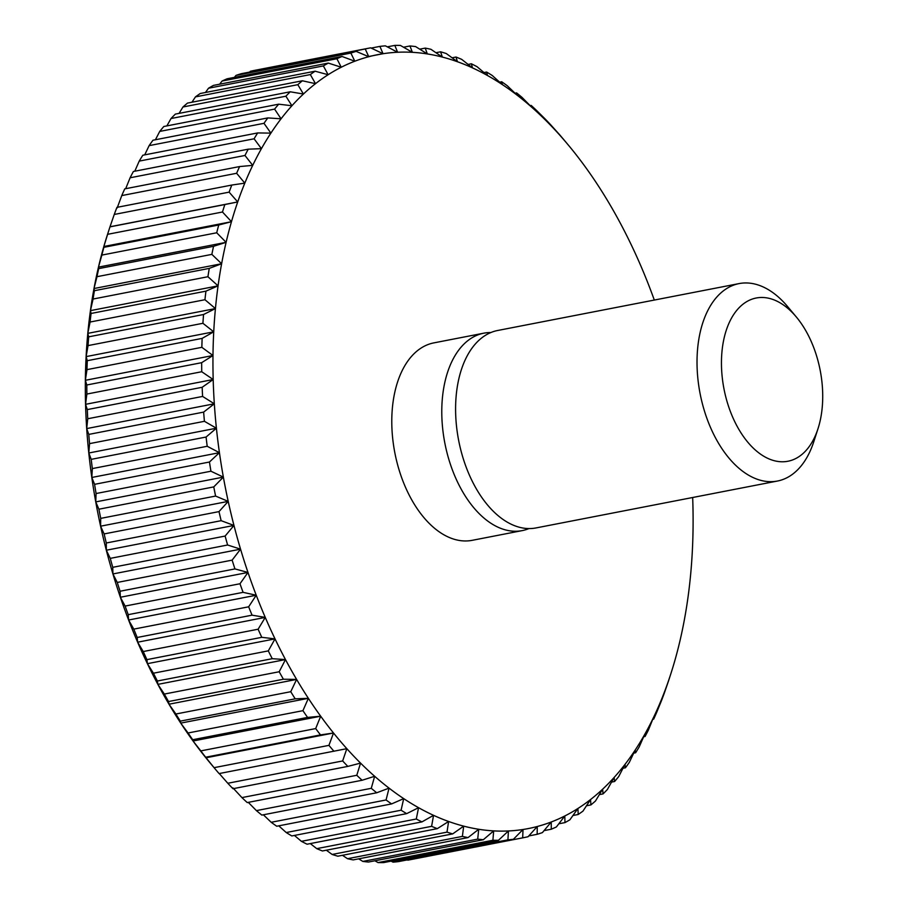 <?xml version="1.0" encoding="UTF-8"?>
<svg xmlns="http://www.w3.org/2000/svg" width="908" height="908" viewBox="0 0 908 908"><rect width="100%" height="100%" fill="white"/><g stroke="black" fill="none" stroke-linecap="round" stroke-linejoin="round"><path stroke-width="1.36" d="M796.305 316.96L787.565 306.518A100.561 59.258 79 0 0 739.089 283.591A100.561 59.258 79 0 0 726.411 288.721A100.561 59.258 79 0 0 702.667 404.798A100.561 59.258 79 0 0 777.452 481.036A100.561 59.258 79 0 0 790.13 475.906A100.561 59.258 79 0 0 813.806 441.629L818.006 428.667A83.15 48.987 79 0 0 796.305 316.96A83.15 48.987 79 0 0 745.74 302.25A83.15 48.987 79 0 0 728.84 407.227A83.15 48.987 79 0 0 798.427 457.008A83.15 48.987 79 0 0 818.006 428.667M739.089 283.591L497.663 330.489A100.561 59.258 79 0 0 484.974 335.62A100.561 59.258 79 0 0 461.241 451.696A100.561 59.258 79 0 0 536.015 527.934L777.452 481.036M490.887 332.532A100.561 59.258 79 0 0 483.851 333.168A100.561 59.258 79 0 0 471.161 338.298A100.561 59.258 79 0 0 447.428 454.375A100.561 59.258 79 0 0 522.202 530.612A100.561 59.258 79 0 0 528.967 528.569M483.851 333.168L433.854 342.884A100.561 59.258 79 0 0 421.164 348.014A100.561 59.258 79 0 0 397.432 464.09A100.561 59.258 79 0 0 472.205 540.328L522.202 530.612M654.316 300.06A394.22 232.266 79 0 0 649.822 287.984A394.22 232.266 79 0 0 640.798 265.806A394.22 232.266 79 0 0 631.026 244.331A394.22 232.266 79 0 0 620.561 223.629A394.22 232.266 79 0 0 609.438 203.789A394.22 232.266 79 0 0 597.691 184.892A394.22 232.266 79 0 0 585.376 167.004A394.22 232.266 79 0 0 572.539 150.195A394.22 232.266 79 0 0 567.852 144.497A394.22 232.266 79 0 0 559.226 134.543A394.22 232.266 79 0 0 545.492 120.106A394.22 232.266 79 0 0 531.396 106.928A394.22 232.266 79 0 0 516.992 95.079A394.22 232.266 79 0 0 502.34 84.592A394.22 232.266 79 0 0 487.494 75.523A394.22 232.266 79 0 0 472.501 67.884A394.22 232.266 79 0 0 457.439 61.733A394.22 232.266 79 0 0 442.355 57.079A394.22 232.266 79 0 0 427.316 53.935A394.22 232.266 79 0 0 412.38 52.324A394.22 232.266 79 0 0 397.602 52.255A394.22 232.266 79 0 0 383.051 53.72A394.22 232.266 79 0 0 368.761 56.716A394.22 232.266 79 0 0 354.812 61.222A394.22 232.266 79 0 0 341.249 67.237A394.22 232.266 79 0 0 328.129 74.728A394.22 232.266 79 0 0 315.507 83.672A394.22 232.266 79 0 0 303.42 94.023A394.22 232.266 79 0 0 291.922 105.748A394.22 232.266 79 0 0 281.06 118.8A394.22 232.266 79 0 0 270.89 133.124A394.22 232.266 79 0 0 261.425 148.662A394.22 232.266 79 0 0 252.719 165.358A394.22 232.266 79 0 0 244.808 183.144A394.22 232.266 79 0 0 237.714 201.951A394.22 232.266 79 0 0 231.472 221.711A394.22 232.266 79 0 0 226.103 242.334A394.22 232.266 79 0 0 221.62 263.74A394.22 232.266 79 0 0 218.068 285.85A394.22 232.266 79 0 0 215.434 308.572A394.22 232.266 79 0 0 213.732 331.817A394.22 232.266 79 0 0 212.983 355.505A394.22 232.266 79 0 0 213.187 379.521A394.22 232.266 79 0 0 214.322 403.788A394.22 232.266 79 0 0 216.41 428.213A394.22 232.266 79 0 0 219.43 452.683A394.22 232.266 79 0 0 223.368 477.109A394.22 232.266 79 0 0 228.214 501.386A394.22 232.266 79 0 0 233.958 525.437A394.22 232.266 79 0 0 240.552 549.158A394.22 232.266 79 0 0 247.986 572.449A394.22 232.266 79 0 0 256.238 595.228A394.22 232.266 79 0 0 265.261 617.406A394.22 232.266 79 0 0 275.022 638.88A394.22 232.266 79 0 0 285.487 659.583A394.22 232.266 79 0 0 296.621 679.422A394.22 232.266 79 0 0 308.368 698.32A394.22 232.266 79 0 0 320.683 716.208A394.22 232.266 79 0 0 333.52 733.006A394.22 232.266 79 0 0 346.833 748.669A394.22 232.266 79 0 0 360.555 763.106A394.22 232.266 79 0 0 374.652 776.283A394.22 232.266 79 0 0 389.055 788.133A394.22 232.266 79 0 0 403.708 798.62A394.22 232.266 79 0 0 418.565 807.689A394.22 232.266 79 0 0 433.547 815.327A394.22 232.266 79 0 0 448.609 821.479A394.22 232.266 79 0 0 463.693 826.132A394.22 232.266 79 0 0 478.732 829.276A394.22 232.266 79 0 0 493.668 830.888A394.22 232.266 79 0 0 508.446 830.956A394.22 232.266 79 0 0 523.008 829.492A394.22 232.266 79 0 0 537.286 826.496A394.22 232.266 79 0 0 551.235 821.99A394.22 232.266 79 0 0 564.799 815.974A394.22 232.266 79 0 0 577.919 808.483A394.22 232.266 79 0 0 590.552 799.539A394.22 232.266 79 0 0 602.64 789.188A394.22 232.266 79 0 0 614.126 777.464A394.22 232.266 79 0 0 624.988 764.411A394.22 232.266 79 0 0 635.169 750.087A394.22 232.266 79 0 0 644.635 734.549A394.22 232.266 79 0 0 653.34 717.853A394.22 232.266 79 0 0 661.251 700.057A394.22 232.266 79 0 0 668.345 681.25A394.22 232.266 79 0 0 670.728 674.111A394.22 232.266 79 0 0 674.587 661.501A394.22 232.266 79 0 0 679.956 640.878A394.22 232.266 79 0 0 684.428 619.472A394.22 232.266 79 0 0 687.992 597.362A394.22 232.266 79 0 0 690.625 574.639A394.22 232.266 79 0 0 692.316 551.394A394.22 232.266 79 0 0 693.065 527.707A394.22 232.266 79 0 0 692.872 503.679A394.22 232.266 79 0 0 692.668 497.505M670.728 674.111L668.799 680.103A402.267 237.011 -101 0 1 668.458 681.136L664.168 693.542A402.267 237.011 -101 0 1 661.489 700.635L661.001 700.726M523.349 837.721A402.267 237.011 -101 0 1 522.679 837.857L407.817 860.171A402.267 237.011 79 0 0 408.486 860.035L523.349 837.721A402.267 237.011 -101 0 0 528.07 836.722L537.286 826.496L537.15 834.304A402.267 237.011 -101 0 0 542.416 832.602L551.235 821.99L551.269 829.22A402.267 237.011 -101 0 0 556.388 826.95L564.799 815.974L564.969 822.603A402.267 237.011 -101 0 0 569.918 819.776L577.919 808.483L578.203 814.487A402.267 237.011 -101 0 0 582.97 811.116L590.552 799.539L590.926 804.908A402.267 237.011 -101 0 0 595.478 801.004L602.64 789.188L603.071 793.898A402.267 237.011 -101 0 0 607.407 789.472L614.126 777.464L614.602 781.504A402.267 237.011 -101 0 0 618.7 776.578L624.988 764.411L625.464 767.771A402.267 237.011 -101 0 0 629.312 762.368L635.169 750.087L635.623 752.755A402.267 237.011 -101 0 0 639.198 746.898L644.635 734.549L645.043 736.513A402.267 237.011 -101 0 0 648.323 730.225L653.34 717.853L653.681 719.125A402.267 237.011 -101 0 0 656.666 712.417L661.489 700.635M653.681 719.125L652.75 719.306M645.043 736.513L643.647 736.785M635.623 752.755L633.727 753.129M625.464 767.771L623.013 768.247M614.602 781.504L611.549 782.094M603.071 793.898L599.359 794.614M590.926 804.908L586.489 805.771M578.203 814.487L572.959 815.509M564.969 822.603L558.806 823.794M551.269 829.22L544.074 830.616M537.15 834.304L528.785 835.939M513.395 839.287A402.267 237.011 -101 0 1 507.913 839.843L393.05 862.157A402.267 237.011 79 0 0 398.533 861.601L513.395 839.287L523.008 829.492L522.679 837.857M393.05 862.157L391.11 861.147M498.469 840.286A402.267 237.011 -101 0 1 492.896 840.263L378.034 862.577A402.267 237.011 79 0 0 383.607 862.6L498.469 840.286L508.446 830.956L507.913 839.843M378.034 862.577L374.902 860.784M483.328 839.718A402.267 237.011 -101 0 1 477.699 839.117L362.837 861.42A402.267 237.011 79 0 0 368.466 862.033L483.328 839.718L493.668 830.888L492.896 840.263M362.837 861.42L358.683 858.832M468.051 837.585A402.267 237.011 -101 0 1 462.376 836.404L347.514 858.707A402.267 237.011 79 0 0 353.189 859.899L468.051 837.585L478.732 829.276L477.699 839.117M347.514 858.707L342.475 855.302M452.683 833.896A402.267 237.011 -101 0 1 446.997 832.137L332.135 854.451A402.267 237.011 79 0 0 337.821 856.199L452.683 833.896L463.693 826.132L462.376 836.404M332.135 854.451L326.335 850.206M437.293 828.652A402.267 237.011 -101 0 1 431.606 826.337L316.744 848.64A402.267 237.011 79 0 0 322.431 850.966L437.293 828.652L448.609 821.479L446.997 832.137M316.744 848.64L310.309 843.577M421.936 821.899A402.267 237.011 -101 0 1 416.284 819.016L301.422 841.33A402.267 237.011 79 0 0 307.074 844.213L421.936 821.899L433.547 815.327L431.606 826.337M301.422 841.33L294.43 835.451M406.682 813.636A402.267 237.011 -101 0 1 401.086 810.22L286.224 832.534A402.267 237.011 79 0 0 291.82 835.95L406.682 813.636L418.565 807.689L416.284 819.016M286.224 832.534L278.767 825.837M391.586 803.92A402.267 237.011 -101 0 1 386.059 799.971L271.197 822.285A402.267 237.011 79 0 0 276.724 826.235L391.586 803.92L403.708 798.62L401.086 810.22M271.197 822.285L263.377 814.794M376.707 792.775A402.267 237.011 -101 0 1 371.27 788.314L256.408 810.617A402.267 237.011 79 0 0 261.844 815.089L376.707 792.775L389.055 788.133L386.059 799.971M256.408 810.617L248.293 802.366M362.099 780.256A402.267 237.011 -101 0 1 356.787 775.284L241.925 797.599A402.267 237.011 79 0 0 247.237 802.57L362.099 780.256L374.652 776.283L371.27 788.314M241.925 797.599L232.936 787.894M347.832 766.397A402.267 237.011 -101 0 1 342.656 760.949L227.794 783.264A402.267 237.011 79 0 0 232.97 788.712L347.832 766.397L360.555 763.106L356.787 775.284M227.794 783.264L219.203 773.457M333.951 751.268A402.267 237.011 -101 0 1 328.934 745.366L214.072 767.669A402.267 237.011 79 0 0 214.617 768.327A402.267 237.011 79 0 0 219.089 773.582L346.833 748.669L342.656 760.949M214.072 767.669L205.651 757.227L320.513 734.913L333.52 733.006L328.934 745.366M214.617 768.327L210.577 763.503A394.22 232.266 -101 0 1 205.9 757.805A394.22 232.266 -101 0 1 193.052 740.996L192.712 739.725L307.574 717.411L320.683 716.208L315.678 728.579L200.816 750.893A402.267 237.011 79 0 0 205.651 757.227M333.52 733.006L205.9 757.805M200.816 750.893L193.052 740.996A394.22 232.266 -101 0 1 180.737 723.109L180.329 721.134L295.191 698.831L308.368 698.32L302.931 710.669L188.069 732.983A402.267 237.011 79 0 0 192.712 739.725M320.513 734.913A402.267 237.011 -101 0 1 315.678 728.579M320.683 716.208L193.052 740.996M188.069 732.983L180.737 723.109A394.22 232.266 -101 0 1 168.99 704.211L168.536 701.543L283.398 679.229L296.621 679.422L290.753 691.703L175.891 714.006A402.267 237.011 79 0 0 180.329 721.134M307.574 717.411A402.267 237.011 -101 0 1 302.931 710.669M308.368 698.32L180.737 723.109M175.891 714.006L168.99 704.211A394.22 232.266 -101 0 1 157.867 684.371L157.39 681.011L272.252 658.697L285.487 659.583L279.199 671.75L164.337 694.064A402.267 237.011 79 0 0 168.536 701.543M295.191 698.831A402.267 237.011 -101 0 1 290.753 691.703M296.621 679.422L168.99 704.211M164.337 694.064L157.867 684.371A394.22 232.266 -101 0 1 147.402 663.669L146.926 659.628L261.788 637.325L275.022 638.88L268.303 650.888L153.441 673.203A402.267 237.011 79 0 0 157.39 681.011M283.398 679.229A402.267 237.011 -101 0 1 279.199 671.75M285.487 659.583L157.867 684.371M153.441 673.203L147.402 663.669A394.22 232.266 -101 0 1 137.63 642.194L137.199 637.484L252.061 615.17L265.261 617.406L258.11 629.221L143.248 651.535A402.267 237.011 79 0 0 146.926 659.628M272.252 658.697A402.267 237.011 -101 0 1 268.303 650.888M275.022 638.88L147.402 663.669M143.248 651.535L137.63 642.194A394.22 232.266 -101 0 1 128.607 620.016L128.232 614.659L243.094 592.345L256.238 595.228L248.656 606.805L133.794 629.119A402.267 237.011 79 0 0 137.199 637.484M261.788 637.325A402.267 237.011 -101 0 1 258.11 629.221M265.261 617.406L137.63 642.194M133.794 629.119L128.607 620.016A394.22 232.266 -101 0 1 120.367 597.248L120.083 591.233L234.945 568.919L247.986 572.449L239.984 583.753L125.122 606.067A402.267 237.011 79 0 0 128.232 614.659M252.061 615.17A402.267 237.011 -101 0 1 248.656 606.805M256.238 595.228L128.607 620.016M125.122 606.067L120.367 597.248A394.22 232.266 -101 0 1 112.933 573.947L112.751 567.318L227.613 545.004L240.552 549.158L232.13 560.134L117.268 582.448A402.267 237.011 79 0 0 120.083 591.233M243.094 592.345A402.267 237.011 -101 0 1 239.984 583.753M247.986 572.449L120.367 597.248M117.268 582.448L112.933 573.947A394.22 232.266 -101 0 1 106.327 550.225L106.293 542.995L221.155 520.681L233.958 525.437L225.127 536.061L110.265 558.375A402.267 237.011 79 0 0 112.751 567.318M234.945 568.919A402.267 237.011 -101 0 1 232.13 560.134M240.552 549.158L112.933 573.947M110.265 558.375L106.327 550.225A394.22 232.266 -101 0 1 100.595 526.186L100.731 518.377L215.593 496.063L228.214 501.386L218.998 511.613L104.136 533.927A402.267 237.011 79 0 0 106.293 542.995M227.613 545.004A402.267 237.011 -101 0 1 225.127 536.061M233.958 525.437L106.327 550.225M104.136 533.927L100.595 526.186A394.22 232.266 -101 0 1 95.749 501.897L96.078 493.532L210.94 471.218L223.368 477.109L213.766 486.904L98.904 509.206A402.267 237.011 79 0 0 100.731 518.377M221.155 520.681A402.267 237.011 -101 0 1 218.998 511.613M228.214 501.386L100.595 526.186M98.904 509.206L95.749 501.897A394.22 232.266 -101 0 1 91.81 477.472L92.344 468.585L207.206 446.271L219.43 452.683L209.453 462.013L94.591 484.327A402.267 237.011 79 0 0 96.078 493.532M215.593 496.063A402.267 237.011 -101 0 1 213.766 486.904M223.368 477.109L95.749 501.897M94.591 484.327L91.81 477.472A394.22 232.266 -101 0 1 88.791 453.001L89.563 443.626L204.425 421.312L216.41 428.213L206.071 437.043L91.209 459.357A402.267 237.011 79 0 0 92.344 468.585M210.94 471.218A402.267 237.011 -101 0 1 209.453 462.013M219.43 452.683L91.81 477.472M91.209 459.357L88.791 453.001A394.22 232.266 -101 0 1 86.703 428.587L87.736 418.747L202.597 396.433L214.322 403.788L203.642 412.107L88.78 434.41A402.267 237.011 79 0 0 89.563 443.626M207.206 446.271A402.267 237.011 -101 0 1 206.071 437.043M216.41 428.213L88.791 453.001M88.78 434.41L86.703 428.587A394.22 232.266 -101 0 1 85.556 404.321L86.873 394.049L201.735 371.735L213.187 379.521L202.166 387.285L87.304 409.587A402.267 237.011 79 0 0 87.736 418.747M204.425 421.312A402.267 237.011 -101 0 1 203.642 412.107M214.322 403.788L86.703 428.587M87.304 409.587L85.556 404.321A394.22 232.266 -101 0 1 85.363 380.293L86.986 369.635L201.848 347.321L212.983 355.505L201.667 362.678L86.805 384.992A402.267 237.011 79 0 0 86.873 394.049M202.597 396.433A402.267 237.011 -101 0 1 202.166 387.285M213.187 379.521L85.556 404.321M86.805 384.992L85.363 380.293A394.22 232.266 -101 0 1 86.112 356.606L88.053 345.596L202.915 323.293L213.732 331.817L202.132 338.389L87.27 360.703A402.267 237.011 79 0 0 86.986 369.635M201.735 371.735A402.267 237.011 -101 0 1 201.667 362.678M212.983 355.505L85.363 380.293M87.27 360.703L86.112 356.606A394.22 232.266 -101 0 1 87.804 333.361L90.085 322.034L204.947 299.719L215.434 308.572L203.551 314.52L88.689 336.834A402.267 237.011 79 0 0 88.053 345.596M201.848 347.321A402.267 237.011 -101 0 1 202.132 338.389M213.732 331.817L86.112 356.606M88.689 336.834L87.804 333.361A394.22 232.266 -101 0 1 90.437 310.638L93.07 299.038L207.932 276.724L218.068 285.85L205.934 291.15L91.072 313.464A402.267 237.011 79 0 0 90.085 322.034M202.915 323.293A402.267 237.011 -101 0 1 203.551 314.52M215.434 308.572L87.804 333.361M91.072 313.464L90.437 310.638A394.22 232.266 -101 0 1 94.001 288.528L96.997 276.69L211.859 254.376L221.62 263.74L209.271 268.382L94.409 290.696A402.267 237.011 79 0 0 93.07 299.038M204.947 299.719A402.267 237.011 -101 0 1 205.934 291.15M218.068 285.85L90.437 310.638M94.409 290.696L94.001 288.528A394.22 232.266 -101 0 1 98.473 267.122L101.855 255.091L216.717 232.777L226.103 242.334L213.55 246.306L98.688 268.62A402.267 237.011 79 0 0 96.997 276.69M207.932 276.724A402.267 237.011 -101 0 1 209.271 268.382M221.62 263.74L94.001 288.528M98.688 268.62L98.473 267.122A394.22 232.266 -101 0 1 103.841 246.499L107.621 234.321L222.483 212.007L231.472 221.711L218.737 225.002L103.875 247.317A402.267 237.011 79 0 0 101.855 255.091M211.859 254.376A402.267 237.011 -101 0 1 213.55 246.306M226.103 242.334L98.473 267.122M103.875 247.317L103.841 246.499A394.22 232.266 -101 0 1 107.7 233.889L109.63 227.897A402.267 237.011 79 0 0 107.621 234.321M216.717 232.777A402.267 237.011 -101 0 1 218.737 225.002M231.472 221.711L103.841 246.499M222.483 212.007A402.267 237.011 -101 0 1 224.832 204.561L109.97 226.864A402.267 237.011 79 0 0 109.63 227.897M109.97 226.864L114.26 214.458L229.122 192.144L237.714 201.951L224.832 204.561M237.714 201.951L110.084 226.75M229.122 192.144A402.267 237.011 -101 0 1 231.801 185.05L116.939 207.364A402.267 237.011 79 0 0 114.26 214.458M117.177 207.943L121.763 195.583L236.625 173.28L244.808 183.144L231.801 185.05M236.625 173.28A402.267 237.011 -101 0 1 239.61 166.561L124.748 188.875A402.267 237.011 79 0 0 121.763 195.583M125.679 188.694L130.105 177.775L244.967 155.472L252.719 165.358L239.61 166.561M244.967 155.472A402.267 237.011 -101 0 1 248.247 149.173L133.385 171.487A402.267 237.011 79 0 0 130.105 177.775M134.781 171.215L139.23 161.102L254.092 138.799L261.425 148.662L248.247 149.173M254.092 138.799A402.267 237.011 -101 0 1 257.668 132.931L142.806 155.245A402.267 237.011 79 0 0 139.23 161.102M144.701 154.871L149.128 145.632L263.99 123.318L270.89 133.124L257.668 132.931M263.99 123.318A402.267 237.011 -101 0 1 267.826 117.915L152.964 140.229A402.267 237.011 79 0 0 149.128 145.632M155.416 139.753L159.729 131.422L274.591 109.108L281.06 118.8L267.826 117.915M274.591 109.108A402.267 237.011 -101 0 1 278.688 104.182L163.826 126.496A402.267 237.011 79 0 0 159.729 131.422M166.879 125.906L171.022 118.528L285.884 96.214L291.922 105.748L278.688 104.182M285.884 96.214A402.267 237.011 -101 0 1 290.219 91.787L175.357 114.102A402.267 237.011 79 0 0 171.022 118.528M179.069 113.387L182.951 106.996L297.813 84.682L303.42 94.023L290.219 91.787M297.813 84.682A402.267 237.011 -101 0 1 302.364 80.778L187.502 103.092A402.267 237.011 79 0 0 182.951 106.996M191.951 102.229L195.458 96.884L310.32 74.57L315.507 83.672L302.364 80.778M310.32 74.57A402.267 237.011 -101 0 1 315.087 71.199L200.225 93.513A402.267 237.011 79 0 0 195.458 96.884M205.469 92.491L208.511 88.224L323.373 65.909L328.129 74.728L315.087 71.199M323.373 65.909A402.267 237.011 -101 0 1 328.321 63.083L213.459 85.397A402.267 237.011 79 0 0 208.511 88.224M219.623 84.206L222.051 81.05L336.902 58.736L341.249 67.237L328.321 63.083M336.902 58.736A402.267 237.011 -101 0 1 342.021 56.466L227.159 78.78A402.267 237.011 79 0 0 222.051 81.05M234.355 77.384L236.012 75.398L350.874 53.084L354.812 61.222L342.021 56.466M350.874 53.084A402.267 237.011 -101 0 1 356.14 51.381L241.278 73.696A402.267 237.011 79 0 0 236.012 75.398M249.643 72.061L250.358 71.278L365.22 48.964L368.761 56.716L356.14 51.381M365.22 48.964A402.267 237.011 -101 0 1 369.942 47.965L255.08 70.279A402.267 237.011 79 0 0 250.358 71.278M369.942 47.965A402.267 237.011 -101 0 1 370.612 47.829L383.051 53.72L368.671 56.512M371.168 48.09L379.896 46.399L383.051 53.72M379.896 46.399A402.267 237.011 -101 0 1 385.389 45.843L397.602 52.255L394.821 45.4A402.267 237.011 -101 0 1 400.394 45.423L412.38 52.324L409.962 45.968A402.267 237.011 -101 0 1 415.592 46.58L427.316 53.935L425.239 48.101A402.267 237.011 -101 0 1 430.914 49.293L442.355 57.079L440.607 51.801A402.267 237.011 -101 0 1 446.293 53.549L457.439 61.733L455.998 57.034A402.267 237.011 -101 0 1 461.684 59.36L472.501 67.884L471.354 63.787A402.267 237.011 -101 0 1 477.006 66.67L487.494 75.523L486.609 72.05A402.267 237.011 -101 0 1 492.204 75.466L502.34 84.592L501.704 81.765A402.267 237.011 -101 0 1 507.231 85.715L516.992 95.079L516.584 92.911A402.267 237.011 -101 0 1 522.021 97.383L531.396 106.928L531.191 105.43A402.267 237.011 -101 0 1 536.503 110.401L545.458 119.288A402.267 237.011 -101 0 1 550.634 124.737L559.339 134.418A402.267 237.011 -101 0 1 563.823 139.673L567.852 144.497M387.319 46.853L394.821 45.4M403.527 47.216L409.962 45.968M419.746 49.168L425.239 48.101M435.954 52.698L440.607 51.801M452.093 57.794L455.998 57.034M468.119 64.423L471.354 63.787M483.998 72.549L486.609 72.05M499.661 82.163L501.704 81.765M515.052 93.206L516.584 92.911M530.136 105.634L531.191 105.43M544.857 119.402L545.458 119.288"/></g></svg>

